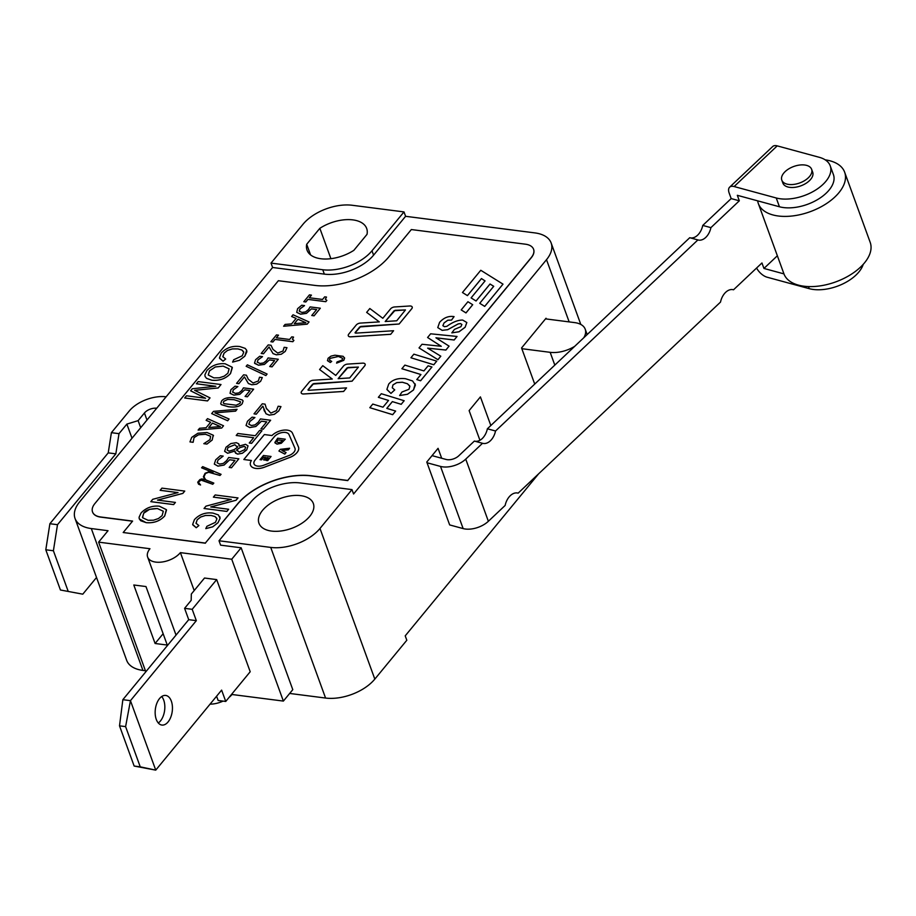 <?xml version="1.0" encoding="UTF-8"?>
<svg xmlns="http://www.w3.org/2000/svg" width="916" height="916" viewBox="0 0 916 916"><rect width="100%" height="100%" fill="white"/><g stroke="black" fill="none" stroke-linecap="round" stroke-linejoin="round"><path stroke-width="1.37" d="M440.516 466.427L427.039 462.763L449.664 524.925L463.141 528.589A18.664 10.305 -20 0 0 488.365 521.284L465.74 459.122A18.664 10.305 160 0 1 440.516 466.427L463.141 528.589M783.947 273.884L763.944 268.445L761.952 262.961L733.533 289.788A14.003 9.194 -74.8 0 0 733.35 289.742A14.003 9.194 -74.8 0 0 720.514 302.085L518.147 493.151A14.003 9.194 -74.8 0 0 517.975 493.106A14.003 9.194 -74.8 0 0 505.14 505.449L488.365 521.284M808.485 286.571L809.24 288.666L767.139 277.216A11.198 5.759 46.6 0 1 756.593 268.022M432.043 455.63L446.138 459.466A9.332 5.152 -20 0 0 458.756 455.813L474.362 441.077L482.514 443.287A14.003 9.194 -74.8 0 0 482.686 443.333A14.003 9.194 -74.8 0 0 495.533 431.001L697.889 239.923L689.737 237.713L487.381 428.78L495.533 431.001M474.717 441.168A14.003 9.194 105.2 0 0 487.381 428.78M690.092 237.805A14.003 9.194 105.2 0 0 702.755 225.428L731.174 198.589L729.182 193.104A11.198 5.759 46.6 0 1 729.64 187.173A11.198 5.759 46.6 0 1 734.14 186.543L776.241 197.982L779.436 206.764A34.533 19.053 -20 0 0 817.713 199.505A34.533 19.053 -20 0 0 833.423 174.613L830.228 165.842A34.533 19.053 160 0 1 814.519 190.734A34.533 19.053 160 0 1 776.241 197.982M734.14 186.543L777.215 145.873A11.198 5.759 -133.4 0 0 772.715 146.503L729.64 187.173M777.215 145.873L819.316 157.312A34.533 19.053 160 0 1 830.228 165.842M811.622 169.3L812.687 172.219A15.87 8.759 160 0 1 805.473 183.658A15.87 8.759 160 0 1 787.886 186.99A15.87 8.759 160 0 1 782.871 183.074L781.806 180.154A15.87 8.759 160 0 1 793.714 166.494A15.87 8.759 160 0 1 811.622 169.3A15.87 8.759 160 0 1 804.408 180.738A15.87 8.759 160 0 1 786.821 184.07A15.87 8.759 160 0 1 781.806 180.154M702.755 225.428L710.908 227.637L739.327 200.799L731.174 198.589M739.327 200.799L737.334 195.314L779.436 206.764M825.19 159.842A45.915 25.339 160 0 1 830.148 160.85A45.915 25.339 160 0 1 844.644 172.185A45.915 25.339 160 0 1 810.168 211.699A45.915 25.339 160 0 1 758.356 203.592A45.915 25.339 160 0 1 757.658 200.844M758.356 203.592L783.913 273.792A45.915 25.339 -20 0 0 835.724 281.899A45.915 25.339 -20 0 0 870.2 242.385L844.644 172.185M710.908 227.637A14.003 9.194 -74.8 0 1 698.072 239.981A14.003 9.194 -74.8 0 1 697.889 239.923M465.74 459.122L482.514 443.287M763.944 268.445L777.352 255.782M809.24 288.666A34.533 19.053 -20 0 0 863.227 264.346M574.721 346.317A24.263 13.396 160 0 1 550.161 352.328L554.821 365.106M545.524 318.871L574.63 322.604A24.263 13.396 160 0 1 585.198 329.165A24.263 13.396 160 0 1 583.767 337.775M534.726 384.079L521.834 348.687L550.161 352.328M216.668 579.599L192.2 609.312L196.333 620.647L130.45 700.66L122.847 699.687L188.719 619.674L184.597 608.338L191.181 600.335L191.329 594.037L204.508 578.03L216.668 579.599L250.205 671.737L225.737 701.45L218.134 700.477L216.588 696.229M130.45 700.66L155.743 770.127L140.24 766.829L125.607 726.617L130.45 700.66M225.737 701.45L221.615 690.114L155.743 770.127L134.16 766.051L119.515 725.838L125.607 726.617M156.27 719.392A14.931 8.507 -82.7 0 1 156.854 703.259A14.931 8.507 -82.7 0 1 165.704 695.439A14.931 8.507 -82.7 0 1 172.242 711.331A14.931 8.507 -82.7 0 1 161.903 725.06A14.931 8.507 -82.7 0 1 156.27 719.392M122.847 699.687L119.515 725.838M140.24 766.829L134.16 766.051M158.296 722.976A14.931 8.507 97.3 0 0 164.628 710.358A14.931 8.507 97.3 0 0 161.697 696.538M188.719 619.674L196.333 620.647M184.597 608.338L192.2 609.312M229.114 697.351A18.664 10.305 -20 0 0 232.023 694.5L231.851 694.03M232.023 694.5L283.376 701.083L231.737 559.229L180.395 552.634A18.664 10.305 160 0 1 162.018 562.023A18.664 10.305 160 0 1 147.636 557.065A18.664 10.305 160 0 1 149.961 548.73L98.619 542.135L108.031 530.707L91.302 528.555A37.327 20.599 160 0 1 75.043 518.467A37.327 20.599 160 0 1 79.692 501.796L272.613 267.483L271.022 263.098L303.024 224.237A37.327 20.599 160 0 1 352.271 205.276L403.99 211.917L405.593 216.302L534.898 232.904A37.327 20.599 160 0 1 551.157 243.003A37.327 20.599 160 0 1 546.509 259.675L353.587 493.987L351.984 489.602L319.982 528.463A37.327 20.599 160 0 1 270.735 547.413L219.016 540.772L220.607 545.157L241.148 547.791L231.737 559.229M49.888 523.723L57.49 524.696L53.403 550.756L45.8 549.783L49.888 523.723L108.225 452.87L111.397 432.673L129.225 411.032A27.995 15.457 160 0 1 166.128 396.811M82.784 594.175L60.433 589.996L82.784 594.175L96.523 577.481M45.8 549.783L60.433 589.996M156.716 408.238A9.332 5.152 -20 0 0 144.43 412.979L147.007 420.043M111.397 432.673L119 433.657L126.877 424.097L138.121 420.639L144.43 412.979M138.121 420.639L140.698 427.703M119 433.657L115.84 453.844L57.49 524.696M108.225 452.87L115.84 453.844M53.403 550.756L68.047 590.969M126.877 424.097L132.018 438.237M427.039 462.763L426.776 462.042L438.066 448.325L441.684 458.252M479.927 440.275L469.118 410.608L480.419 396.891L490.839 425.516M314.875 285.403A55.99 30.904 -20 0 0 388.75 256.972L411.341 229.55L525.44 244.194A18.664 10.305 160 0 1 533.57 249.244A18.664 10.305 160 0 1 531.246 257.579L347.725 480.453L311.211 475.77A55.99 30.904 -20 0 0 237.336 504.201L205.344 543.062L123.191 532.517L132.602 521.078L100.657 516.979A18.664 10.305 160 0 1 92.527 511.93A18.664 10.305 160 0 1 94.852 503.594L278.372 280.72L314.875 285.403M329.462 359.965L329.886 358.396L338.439 356.439L342.63 358.339L342.103 360.068L337.031 361.946L336.596 363.125L343.809 360.309L344.611 358.11L343.111 356.313L334.935 355.202L330.951 356.141L328.088 358.27L327.527 360.709L330.252 362.473L331.695 361.408L329.542 360.137L329.897 358.431L338.439 356.461L342.63 358.328M327.447 360.526L330.264 362.507L331.707 361.442M336.596 363.125L343.821 360.332L344.508 357.721M307.982 390.033L313.696 383.586L352.076 381.148L364.694 365.873A3.733 2.061 -20 0 0 365.163 364.202A3.733 2.061 -20 0 0 365.152 364.19A3.733 2.061 -20 0 0 362.667 363.148L347.576 364.099A3.733 2.061 -20 0 0 343.511 366.022L335.76 375.434L322.764 365.679L319.592 369.526L332.268 379.041L313.261 380.243A3.733 2.061 -20 0 0 309.196 382.167L301.696 391.269A3.733 2.061 -20 0 0 301.227 392.93A3.733 2.061 -20 0 0 303.711 393.96L343.615 391.43L346.534 387.88L308.612 390.285L308.12 389.644L312.688 384.09L352.087 381.182L364.683 365.839A3.733 2.061 -20 0 0 365.152 364.179L365.163 364.202M301.227 392.93L301.238 392.964A3.733 2.061 -20 0 0 301.238 392.964A3.733 2.061 -20 0 0 303.723 393.995L343.626 391.464L346.534 387.88M319.592 369.526L332.233 379.041M461.195 309.917L465.981 312.929L472.702 304.707L467.927 301.73L461.195 309.917L465.969 312.894L472.702 304.707M462.465 292.513L467.435 295.628L481.461 278.59L485.056 280.926L471.099 297.895L476.045 300.986L490.026 284.006L493.724 286.307L479.744 303.288L484.701 306.413L502.999 284.143L480.774 270.277L462.465 292.513L467.423 295.605L481.45 278.556L485.068 280.914M471.099 297.895L476.057 301.009L490.037 284.029L493.713 286.33M390.674 334.317L393.594 330.733L355.66 333.138L355.168 332.497L359.736 326.943L399.147 324.024L411.753 308.726A3.733 2.061 -20 0 0 412.211 307.055A3.733 2.061 -20 0 0 412.211 307.043A3.733 2.061 -20 0 0 409.727 305.99L394.636 306.952A3.733 2.061 -20 0 0 390.571 308.875L382.819 318.287L369.824 308.52L366.652 312.379L379.316 321.894L360.32 323.096A3.733 2.061 -20 0 0 356.244 325.008L348.756 334.111A3.733 2.061 -20 0 0 348.286 335.783A3.733 2.061 -20 0 0 348.298 335.817A3.733 2.061 -20 0 0 350.782 336.848L390.674 334.317L393.594 330.733M366.652 312.379L379.293 321.894M458.149 323.943L460.439 323.577L461.882 324.459L460.908 326.691L454.439 329.382L451.828 332.863L459.042 331.752L465.11 327.252L466.828 322.512L462.66 320.062C457.954 320.016 452.71 322.089 446.939 326.291L444.466 326.703L442.875 325.684L444.042 322.97L447.81 320.245L451.531 320.096L454.073 316.615C448.657 315.745 443.836 317.657 439.6 322.34L437.768 327.607L442.153 330.332L447.706 329.714L458.149 323.943L460.45 323.6L461.87 324.447M437.768 327.607L442.165 330.355L447.695 329.68L458.137 323.921M451.828 332.863L459.053 331.775L465.122 327.287L466.828 322.512M427.703 348.172L445.886 350.061L449.08 346.134L435.936 337.798L454.153 339.973L457.05 336.458L430.646 333.802L427.589 337.5L441.26 346.294L422.024 344.267L419.024 347.908L437.917 359.69L440.802 356.198L427.646 348.137L445.874 350.038L449.08 346.134M419.024 347.908L437.928 359.725L440.802 356.198M427.589 337.5L441.214 346.294M435.993 337.832L454.164 340.008L457.05 336.458M410.918 357.767L433.772 364.774L436.726 361.144L413.872 354.16L410.918 357.767L433.76 364.74L436.726 361.144M401.906 368.701L420.936 374.518L416.78 379.579L420.604 380.77L431.94 366.995L428.115 365.805L423.902 370.923L404.861 365.106L401.906 368.736L420.913 374.541M392.254 387.789L392.975 384.926L396.731 382.648L402.376 382.258L407.425 383.758L409.899 386.334L408.948 389.3L401.975 392.014L399.628 395.529L407.46 394.258L413.494 389.941L415.395 385.029L412.566 380.953L405.49 378.697C398.036 377.884 392.437 379.682 388.705 384.09L386.918 389.357L390.949 393.433L394.75 389.907L392.254 387.766L392.964 384.903L396.731 382.613L402.364 382.224L407.414 383.735L409.796 385.98M386.987 389.609L390.937 393.399L394.739 389.873M399.628 395.529L407.471 394.281L413.505 389.976L415.154 383.884M369.824 407.7L392.666 414.65L395.643 411.078L386.792 408.364L392.357 401.609L401.197 404.3L404.162 400.727L381.308 393.72L378.342 397.315L388.556 400.429L382.991 407.185L372.778 404.07L369.824 407.666L392.678 414.685L395.632 411.055M378.342 397.315L388.533 400.452M386.827 408.364L392.369 401.632L401.208 404.322L404.151 400.704M263.831 409.532L266.029 413.792L269.281 415.154L274.319 414.364L278.75 410.963L280.96 406.59L278.166 406.235L276.472 410.597L270.815 413.082L266.258 408.238M266.499 408.868L265.079 404.151L262.285 403.796L253.995 413.86L256.297 414.181L262.892 406.177M246.083 425.528L249.679 427.532L255.839 426.478L261.449 421.177L266.716 421.852L260.934 428.871L263.27 429.203L270.632 420.261L260.43 418.921L258.369 422.081L255.037 424.887L251.362 425.516L248.866 424.211L249.793 421.532L254.911 417.536L252.118 417.146L247.457 421.245L246.061 425.471L249.69 427.566L255.85 426.501L261.461 421.2L266.693 421.875M249.266 443.012L251.625 443.344L261.987 430.715L259.652 430.405L255.278 435.718L237.839 433.486L236.214 435.466L253.652 437.699L249.266 443.012L251.614 443.31L261.987 430.715M236.214 435.466L253.629 437.722M224.718 451.439L227.649 453.248L234.965 451.004L235.572 453.145L237.679 454.118L242.385 453.26L246.736 449.893L248.041 445.874L245.534 444.306L239.133 446.081L238.698 443.779L236.305 442.68L230.878 443.562L226.046 447.203L224.638 451.199L227.66 453.271L235.034 451.038M229.698 459.775L234.954 460.416L229.172 467.446L231.508 467.767L238.858 458.801L228.668 457.496L226.607 460.645L223.286 463.45L219.611 464.08L217.103 462.786L218.031 460.095L223.161 456.099L220.355 455.721L215.695 459.809L214.31 464.069L217.928 466.141L224.088 465.076L229.698 459.775L234.931 460.45M214.321 464.103L217.916 466.107L224.076 465.042L229.698 459.74M204.028 476.641L205.482 473.492L208.688 472.255L220 475.473L221.065 474.339L202.676 466.633L201.589 467.778L212.844 472.496M198.348 482.148L201.016 480.133L203.02 480.385L212.741 484.289L213.817 483.098L205.974 479.961L204.795 478.461L204.016 476.618L205.47 473.457L208.676 472.221L219.989 475.438L221.065 474.305M201.6 467.813L213.073 472.564L208.791 471.843L205.081 473.274L203.386 476.789L204.921 479.56L201.795 478.896L199.825 479.652L197.73 482.194L198.577 484.209L200.57 484.988L198.337 482.125L201.005 480.099L212.73 484.266L213.817 483.098M203.386 476.789L204.909 479.549M210.817 506.949L236.088 500.25L238 497.926L215.168 494.961L213.382 497.136L231.233 499.449M213.382 497.136L231.301 499.438L205.963 506.147L204.039 508.472L226.87 511.437L228.656 509.262L210.737 506.937L236.076 500.216L237.988 497.892M196.058 523.414L197.18 519.773L200.65 517.002L205.516 515.445L211.127 515.456L215.065 516.555L216.909 518.857L215.455 522.326L206.913 526.299L205.779 528.624L212.707 526.837L218.008 522.738L220.069 518.399L218.42 514.941L213.039 513.109C205.608 512.147 199.402 514.323 194.432 519.635L192.658 524.421L196.23 527.742L198.875 525.566L196.001 523.219L197.192 519.807L200.661 517.036L205.528 515.468L211.138 515.479L215.077 516.578L216.771 518.261M157.575 500.113L182.834 493.415L184.757 491.09L161.926 488.125L160.151 490.323L177.979 492.613M160.14 490.3L178.048 492.602L152.709 499.312L150.808 501.67L173.628 504.601L175.414 502.426L157.483 500.102L182.822 493.38L184.746 491.056M164.697 515.983L166.346 509.628L159.338 506.193C152.228 505.517 146.136 507.762 141.087 512.926L139.072 517.254L139.266 518.88L140.766 520.78L146.102 522.624C153.728 523.334 159.934 521.112 164.697 515.983L166.517 510.017M139.266 518.88L146.113 522.658C153.728 523.311 159.922 521.078 164.685 515.948M325.787 301.696L326.863 300.391L325.363 299.2L326.508 297.07L324.699 296.841L322.546 299.452L309.287 297.757L311.451 295.135L309.425 294.872L303.814 301.696L305.841 301.982L307.959 299.406L325.787 301.696L326.852 300.356M309.322 297.757L311.451 295.135M325.375 299.234L326.508 297.07M311.749 315.493L314.085 315.825L320.314 308.211L310.135 306.906L308.463 309.585L305.497 311.944L301.948 312.425L299.337 311.257L299.933 308.955L304.536 305.612L301.73 305.223L297.608 308.669L296.715 312.333L300.517 314.177L306.471 313.364L311.406 308.887L316.638 309.562L311.749 315.493L314.074 315.791L320.314 308.211M296.715 312.333L300.505 314.142L306.459 313.341L311.394 308.864L316.65 309.539M283.639 326.233L307.192 324.15L309.047 321.951L293.04 314.783L291.643 316.478L296.108 318.425L291.597 323.898L285.105 324.424L283.628 326.21L307.204 324.172L309.035 321.917M291.643 316.478L296.097 318.436M270.873 341.702L272.899 342L275.018 339.424L292.834 341.714L293.921 340.409L292.41 339.218L293.567 337.088L291.757 336.848L289.593 339.47L276.346 337.775L278.51 335.176L276.483 334.89L270.873 341.702L272.888 341.966L275.006 339.401L292.834 341.679L293.91 340.374M292.422 339.241L293.567 337.088M269.086 346.992L273.025 353.587L276.392 354.813L281.292 354.24L285.254 351.4L286.948 347.691L284.155 347.301L282.987 351.034L277.685 353.072L272.945 349.34L271.022 345.263L268.228 344.908L261.197 353.45L263.499 353.748L269.086 346.992L273.037 353.61L276.403 354.835L281.281 354.217L285.242 351.378L286.948 347.656M261.197 353.45L263.499 353.771L269.075 346.958M254.545 363.057L258.495 365.209L264.438 364.408L269.373 359.931L274.628 360.583L269.728 366.537L272.063 366.858L278.292 359.255L268.102 357.938L266.43 360.629L263.476 362.976L259.915 363.469L257.201 362.072M254.705 363.4L258.484 365.186L264.426 364.373L269.361 359.908L274.605 360.606M257.316 362.324L257.911 359.999L262.514 356.645L259.709 356.267L255.575 359.713L254.534 363.022M246.164 366.297L265.88 375.56L267.094 374.037L247.366 364.831L246.164 366.297L265.869 375.537L267.094 374.037M251.774 384.766L256.652 384.17L260.613 381.331L262.308 377.587L259.514 377.22L258.358 380.953L253.045 382.991L248.305 379.258L246.393 375.194L243.599 374.839L236.568 383.369L238.858 383.667L244.446 376.911L248.408 383.541L251.774 384.766L256.64 384.136L260.602 381.296L262.308 377.587M236.568 383.369L238.87 383.701L244.435 376.888L248.396 383.506L251.763 384.731M230.065 393.319L233.855 395.14L239.797 394.327L244.732 389.827L249.988 390.502L245.087 396.456L247.423 396.788L253.652 389.174L243.461 387.869L241.79 390.548L238.836 392.907L235.275 393.388L232.561 391.991M244.732 389.85L249.965 390.525M232.675 392.254L233.271 389.93L237.874 386.575L235.069 386.186L230.935 389.644L230.053 393.296L233.843 395.105L239.797 394.304L244.732 389.827M220.722 403.75L221.374 404.643L228.324 406.715C235.16 407.654 239.786 406.647 242.213 403.681L243.084 400.956L242.397 400.017L235.481 397.956C228.599 397.006 223.962 398.025 221.58 401.002L220.71 403.727L221.363 404.62L228.313 406.681C235.149 407.631 239.774 406.612 242.202 403.647L243.084 400.956M211.676 413.597L227.672 420.765L229.08 419.024L214.905 412.818L235.607 411.089L237.072 409.315L213.508 411.364L211.676 413.597L227.672 420.73L229.08 419.024M214.962 412.841L235.618 411.124L237.072 409.315M221.695 428.035L223.527 425.768L207.531 418.635L206.134 420.33L210.6 422.276L206.089 427.761L199.585 428.276L198.119 430.062L221.695 428.035L223.527 425.768M206.134 420.33L210.588 422.287M203.821 443.699L206.924 444.065L212.18 440.024L213.222 435.203L207.005 432.512L197.867 433.245L191.707 437.379L189.967 441.89L193.07 442.314L194.066 437.608L198.497 434.802L205.585 434.287L210.588 436.279L210.027 439.623L203.81 443.665L206.936 444.088L212.191 440.046L213.233 435.237M213.508 435.776L213.222 435.203M237.942 348.939L241.893 350.038L243.725 352.305L242.259 355.774L233.717 359.748L232.595 362.083L239.511 360.297L244.824 356.198L246.679 350.278L245.225 348.389L239.843 346.569C232.412 345.595 226.206 347.771 221.237 353.095L219.462 357.87L223.046 361.202L225.679 359.026L222.794 356.645L223.996 353.233L227.466 350.485L232.343 348.927L237.931 348.904L241.881 350.004L243.576 351.698M222.863 356.874L224.008 353.255L227.454 350.462L232.332 348.893L237.931 348.904M205.092 376.499L206.569 378.365L211.905 380.22C219.531 380.896 225.725 378.674 230.5 373.545L232.16 367.213L225.153 363.778C218.031 363.114 211.951 365.358 206.901 370.511L204.886 374.85L205.092 376.499L206.581 378.4L211.917 380.243C219.542 380.93 225.737 378.709 230.511 373.568L232.343 367.648M215.695 386.289L196.39 383.781L215.821 386.277L192.303 388.75L190.631 390.823L205.539 398.242M190.62 390.788L205.596 398.242L186.498 395.792L184.7 397.979L207.531 400.933L210.039 397.887L194.639 390.319L218.214 387.972L221.008 384.537L198.188 381.606L196.39 383.781M289.788 457.462A12.137 6.698 -20 0 0 298.524 447.157A12.137 6.698 -20 0 0 298.524 447.145A12.137 6.698 -20 0 0 298.433 446.916L292.49 433.211A12.137 6.698 -20 0 0 283.628 430.142A12.137 6.698 -20 0 0 271.972 435.547L264.358 434.562L243.828 459.511L251.431 460.485A12.137 6.698 -20 0 0 250.503 465.133A12.137 6.698 -20 0 0 250.515 465.156A12.137 6.698 -20 0 0 264.575 467.16L289.777 457.428A12.137 6.698 -20 0 0 298.513 447.123L298.524 447.157M243.828 459.511L251.419 460.508M338.176 378.663L348.023 367.465L358.396 367.087L349.683 377.93L338.141 378.663L346.992 367.923L358.396 367.076M385.235 321.516L395.082 310.318L405.456 309.94L396.731 320.783L385.201 321.516L394.052 310.764L405.445 309.929M227.111 450.042L228.004 447.489L234.851 444.729L237.496 447.26L234.175 449.619L229.103 451.164L227.111 450.042L228.015 447.512L234.851 444.752L237.507 447.283M236.866 450.706L236.717 449.893L239.969 447.626L244.206 446.378L245.625 447.214M142.449 517.403L143.697 513.269L149.514 509.353L157.38 508.529L163.311 511.254L162.086 515.628L158.422 518.548L153.499 520.208L148.06 520.288L142.61 517.758L143.686 513.235C145.243 510.258 149.8 508.678 157.392 508.552L163.311 511.254M294.299 323.669L297.975 319.226L305.887 322.707L294.299 323.669L297.975 319.249L305.841 322.707M234.072 399.708L240.53 401.803L240.003 403.372L236.202 405.215L224.111 403.681L223.264 402.845L223.79 401.311L227.695 399.433L234.061 399.685L240.53 401.792M208.837 427.52L212.466 423.1L220.321 426.558M223.195 366.148L229.114 368.827L227.901 373.224L224.237 376.144L219.313 377.804L213.863 377.884L208.253 374.976L209.512 370.865L215.329 366.984L223.195 366.114L229.126 368.85M254.007 463.851A8.404 4.637 160 0 1 255.049 460.095L274.331 436.692A8.404 4.637 160 0 1 282.471 432.478A8.404 4.637 160 0 1 289.009 434.562L294.952 448.256A8.404 4.637 160 0 1 295.009 448.405A8.404 4.637 160 0 1 288.964 455.538L263.751 465.236A8.404 4.637 160 0 1 254.007 463.851A8.404 4.637 160 0 1 255.06 460.13L274.342 436.726A8.404 4.637 160 0 1 282.471 432.512A8.404 4.637 160 0 1 289.021 434.585L294.963 448.29A8.404 4.637 160 0 1 295.009 448.416M263.739 457.176L265.606 457.382L263.568 459.866L265.045 460.084L267.083 457.611L268.365 457.771L266.19 460.416L267.667 460.634L271.067 456.466L263.453 455.492L260.064 459.66L261.541 459.843L263.739 457.176L265.583 457.416M284.83 454.096L286.067 452.55L281.865 450.489L288.334 449.79L289.605 448.245L280.285 449.355L278.933 451.004L284.83 454.096L286.067 452.55M281.91 450.512L288.345 449.825L289.605 448.245M281.304 443.275L285.288 439.188L277.685 438.214L274.892 442.405L277.033 444.134L281.304 443.275L285.288 439.188M274.972 442.886L277.033 444.111L281.292 443.252M277.903 439.909L282.655 440.481L281.12 442.004L278.304 442.588L276.907 441.867L277.903 439.909L282.632 440.516M533.593 249.312A18.664 10.305 160 0 1 533.616 249.381A18.664 10.305 160 0 1 531.291 257.728L347.725 480.453M347.782 480.602L311.268 475.919A55.99 30.904 -20 0 0 237.393 504.35L205.344 543.062M205.402 543.211L123.191 532.517M132.499 521.204L100.703 517.128A18.664 10.305 160 0 1 92.585 512.078A18.664 10.305 160 0 1 92.55 512.01M267.667 460.634L271.067 456.466M260.052 459.626L261.529 459.809L263.728 457.141M250.515 465.156L250.503 465.133A12.137 6.698 -20 0 0 264.564 467.126L289.777 457.428M278.945 451.027L284.819 454.061M276.872 441.569L277.892 439.875M218.214 387.972L221.008 384.537M208.253 374.976L209.501 370.831L215.317 366.95L223.195 366.114M219.6 358.351L223.035 361.167L225.668 358.992M189.967 441.89L193.058 442.279M193.161 442.188L194.055 437.585L198.486 434.779L205.573 434.264L210.6 436.302M212.466 423.1L220.378 426.558L208.791 427.532L212.455 423.077M198.131 430.085L221.683 428.001M223.264 402.845L223.779 401.288L227.683 399.399L234.061 399.685M247.423 396.788L253.652 389.174M245.087 396.456L247.412 396.754M269.728 366.537L272.052 366.835L278.292 359.255M276.346 337.775L278.498 335.153M303.826 301.719L305.83 301.948L307.948 299.383L325.775 301.673M196.23 527.742L198.864 525.544M192.784 524.868L196.219 527.719M198.577 484.209L200.558 484.965M197.73 482.194L198.566 484.175M231.508 467.767L238.858 458.801M229.172 467.446L231.496 467.744M239.271 452.126L236.706 449.859L239.958 447.603L244.194 446.344L245.625 447.203L244.778 449.596L239.271 452.126M236.866 450.695L236.706 449.859M239.133 446.081L239.087 444.443M263.27 429.203L270.621 420.226M260.934 428.871L263.258 429.169M256.297 414.181L262.881 406.143L266.018 413.769L269.27 415.12L274.308 414.33L278.739 410.929L280.96 406.59M253.995 413.86L256.285 414.158M264.106 410.311L264.426 411.147M442.875 325.684L444.031 322.947L447.798 320.211L451.519 320.073L454.073 316.615M348.298 335.817L348.286 335.783A3.733 2.061 -20 0 0 350.771 336.813L390.663 334.283M479.755 303.322L484.69 306.379L502.999 284.143M155.09 643.49L133.793 584.992L145.965 586.549L167.262 645.059L155.09 643.49L163.14 633.723M538.619 473.824L405.215 635.853L406.819 640.238L374.816 679.1A37.327 20.599 160 0 1 325.569 698.049L289.674 693.446M521.834 348.687L521.57 347.954L546.039 318.241L546.302 318.974M283.376 701.083L292.788 689.656L241.148 547.791M210.073 704.141A18.664 10.305 -20 0 0 223.035 701.106M145.816 671.794L98.619 542.135M306.7 244.274L319.844 228.313A31.728 17.507 160 0 1 366.675 228.462A31.728 17.507 160 0 1 367.007 234.37L353.862 250.331A31.728 17.507 160 0 1 307.043 250.171A31.728 17.507 160 0 1 306.7 244.274L310.57 254.9M300.734 495.659A28.934 15.973 160 0 1 313.329 503.479A28.934 15.973 160 0 1 291.609 528.372A28.934 15.973 160 0 1 258.965 523.265A28.934 15.973 160 0 1 270.323 503.548A28.934 15.973 160 0 1 300.734 495.659M263.579 459.889L265.033 460.05L267.071 457.576L268.388 457.748M266.19 460.416L267.655 460.599M184.711 398.002L207.52 400.91L210.027 397.865M194.639 390.319L218.203 387.949M232.607 362.106L239.5 360.263L244.812 356.164L246.862 351.824L246.667 350.233M232.664 392.22L233.259 389.895L237.862 386.541M257.304 362.301L257.9 359.977L262.503 356.622M299.933 308.955L299.223 311.028M299.921 308.932L304.524 305.578M150.796 501.636L173.616 504.567L175.403 502.403M205.779 528.624L212.695 526.815L217.997 522.704L220.058 518.364L219.874 516.807M204.05 508.506L226.859 511.403L228.645 509.239M218.031 460.095L217.092 462.752M218.019 460.072L223.149 456.076M235.103 452.412L237.668 454.096L242.385 453.225L246.725 449.859L248.041 445.874M237.381 446.332L237.496 447.26M249.793 421.532L248.854 424.188M249.782 421.497L254.911 417.501M266.487 408.834L265.079 404.151M416.78 379.579L420.593 380.735L431.94 366.961M355.042 332.886L360.744 326.428L399.136 324.001L411.742 308.692A3.733 2.061 -20 0 0 412.2 307.032L412.2 307.032M405.593 216.302L373.591 255.163A37.327 20.599 160 0 1 324.344 274.124L272.613 267.483M319.844 228.313L330.905 258.69M75.043 518.467L126.671 660.333A37.327 20.599 -20 0 0 142.93 670.42L145.426 670.741M194.192 590.557L180.395 552.634M271.022 263.098L322.753 269.739A37.327 20.599 -20 0 0 371.999 250.778L403.99 211.917M351.984 489.602L300.265 482.961A37.327 20.599 -20 0 0 251.007 501.911L219.016 540.772M325.569 698.049L270.735 547.413M374.816 679.1L319.982 528.463M569.157 321.905L546.509 259.675M142.93 670.42L91.302 528.555M371.999 250.778L373.591 255.163M322.753 269.739L324.344 274.124M585.198 329.165L587.167 334.569M580.801 324.447L551.157 243.003M176.032 635.086L147.636 557.065"/></g></svg>
